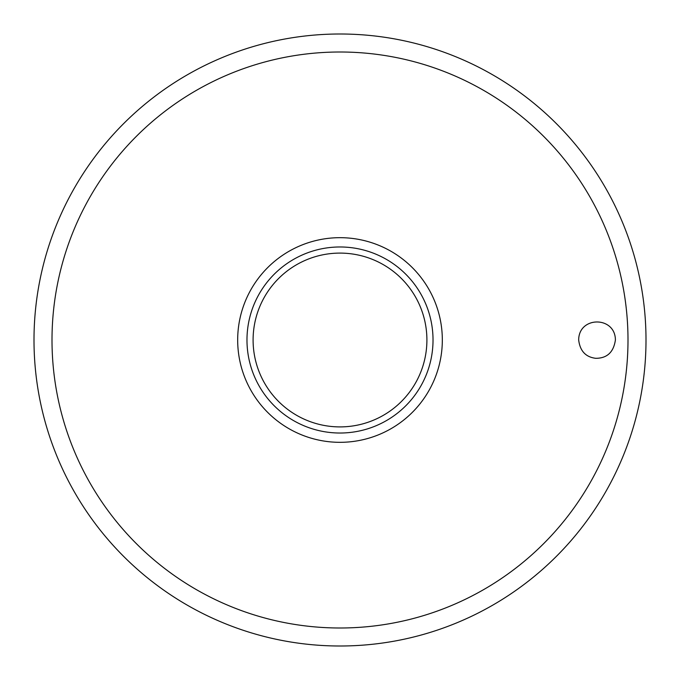 <?xml version="1.0" encoding="UTF-8"?>
<svg xmlns="http://www.w3.org/2000/svg" width="680" height="680" viewBox="0 0 680 680"><rect width="100%" height="100%" fill="white"/><g stroke="black" fill="none" stroke-linecap="round" stroke-linejoin="round"><path stroke-width="1.02" d="M34 340A306 306 0 0 0 340 646A306 306 0 0 0 646 340A306 306 0 0 0 340 34A306 306 0 0 0 34 340M578.68 340C578.697 315.971 615.323 315.971 615.4 340C613.615 352.214 607.062 358.317 595.731 358.309C585.71 357.111 580.031 351.007 578.68 340M442.323 340A102.323 102.323 0 0 0 340 237.677A102.323 102.323 0 0 0 237.677 340A102.323 102.323 0 0 0 340 442.323A102.323 102.323 0 0 0 442.323 340M340 433.024A93.024 93.024 0 0 0 433.024 340A93.024 93.024 0 0 0 340 246.976A93.024 93.024 0 0 0 246.976 340A93.024 93.024 0 0 0 340 433.024A93.024 93.024 0 0 1 246.976 340A93.024 93.024 0 0 1 340 246.976M627.997 340A287.997 287.997 0 0 0 340 52.003A287.997 287.997 0 0 0 52.003 340A287.997 287.997 0 0 0 340 627.997A287.997 287.997 0 0 0 627.997 340M426.904 340A86.904 86.904 0 0 0 340 253.096A86.904 86.904 0 0 0 253.096 340A86.904 86.904 0 0 0 340 426.904A86.904 86.904 0 0 0 426.904 340"/></g></svg>
